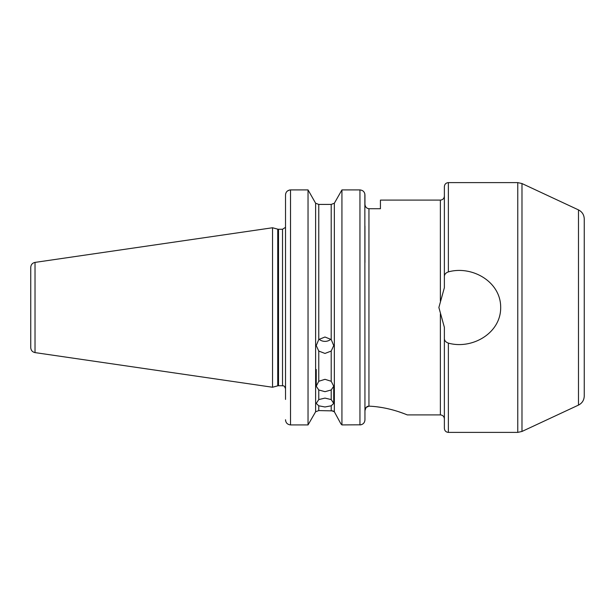 <?xml version="1.0" encoding="UTF-8"?>
<svg xmlns="http://www.w3.org/2000/svg" width="615" height="615" viewBox="0 0 615 615"><rect width="100%" height="100%" fill="white"/><g stroke="black" fill="none" stroke-linecap="round" stroke-linejoin="round"><path stroke-width="0.92" d="M500.679 307.5C500.925 333.392 471.813 349.72 448.373 343.116C445.806 342.201 444.476 340.687 444.376 338.573L444.376 327.318L438.872 307.5L444.376 287.682L444.376 276.427C444.476 274.313 445.806 272.799 448.373 271.884C471.828 265.319 500.894 281.547 500.679 307.5M318.762 405.808L316.241 403.425L318.762 399.573L324.981 398.105L331.208 399.573L333.73 403.425L331.208 405.808L324.981 406.976L318.762 405.808L318.762 410.582L332.876 410.889M318.762 389.964L316.241 386.22L318.762 381.277L324.981 379.317L331.208 381.277L333.73 386.22L331.208 389.964L324.981 391.678L318.762 389.964L318.762 399.573M330.885 339.219A8.741 8.218 0 0 1 324.981 341.379A8.741 8.218 0 0 1 319.077 339.219M318.762 351.057L316.241 345.576L318.762 339.518L324.981 337.012L331.208 339.518L333.73 345.576L331.208 351.057L324.981 353.44L318.762 351.057L318.762 381.277M285.521 284.768L285.521 228.572C285.206 227.181 285.206 227.181 285.521 228.572L285.521 284.768M35.024 352.603C32.38 352.011 30.958 350.365 30.75 347.66L30.75 267.341C30.958 264.635 32.38 262.989 35.024 262.397L35.024 352.603L272.53 387.242L277.742 385.843A2.998 2.998 0 0 1 278.518 385.743L282.523 385.743L282.523 229.257L278.518 229.257L278.518 385.743M277.742 385.843L277.742 229.157A2.998 2.998 0 0 0 278.518 229.257M272.53 387.242L272.53 227.758L277.742 229.157M578.484 209.9C582.159 211.798 584.081 214.82 584.25 218.948L584.25 396.052C584.081 400.18 582.159 403.202 578.484 405.101L521.981 431.453L521.981 183.547L578.484 209.9L578.484 405.101M364.856 194.025L364.949 419.745L364.949 410.628L366.079 407.476L368.946 406.161C390.225 406.969 407.614 415.202 407.33 414.902C407.622 415.21 390.21 406.969 368.946 406.161L368.154 406.215M440.378 301.035L440.378 200.098L380.431 200.098L380.431 208.723L368.946 208.723C366.455 208.37 365.125 206.825 364.949 204.08L364.949 194.986C364.718 191.965 363.058 190.273 359.952 189.912L341.932 189.912L359.952 189.912L359.952 424.919C363.05 424.55 364.718 422.828 364.949 419.745M285.614 420.721L285.521 419.745C285.744 422.82 287.413 424.542 290.518 424.919L308.038 424.919L315.618 411.773L308.038 424.919L308.038 189.912L290.518 189.912L308.038 189.912L315.618 203.227L308.038 189.912M360.944 424.811L341.932 424.919L340.856 423.766L341.932 424.919L341.932 189.912L334.352 203.227L341.932 189.912M285.521 399.419L285.521 194.978L285.521 227.342L282.523 229.257M285.629 193.948L285.729 193.525M286.198 192.434L286.459 192.018M286.613 191.819L287.105 191.28M287.297 191.104L289.496 190.02M289.527 190.012L290.518 189.912C287.42 190.266 285.752 191.957 285.521 194.986M406.292 414.495L405.646 414.241M405.485 414.179L404.493 413.795M404.293 413.726L400.926 412.504M400.849 412.473L398.766 411.773M382.453 407.622L376.603 406.761M371.129 406.269L368.946 406.161L368.946 208.723C366.455 208.37 365.118 206.817 364.949 204.08M444.376 338.573L444.376 428.394C444.614 430.815 445.944 432.153 448.373 432.383L517.761 432.383L521.981 431.453M448.373 271.884L448.373 182.617C445.944 182.847 444.614 184.185 444.376 186.606L444.376 276.427M444.376 327.318L444.376 418.9C444.138 416.47 442.808 415.14 440.378 414.902L440.378 313.965M315.618 411.773L318.762 410.582L315.618 411.773L315.618 203.227L318.762 204.418L331.208 204.418L334.352 203.227L331.208 204.418L331.208 339.518M364.949 262.543L364.949 226.074M364.587 193.095L364.741 193.533M366.002 407.56L365.502 408.329M365.348 408.652L365.087 409.444M365.041 409.651L364.964 410.182M368.124 406.223L367.37 406.469M367.363 406.477L366.678 406.892M340.856 423.766L334.352 411.773L340.856 423.766M332.907 410.905L334.352 411.773L334.352 203.227M364.864 420.683L364.764 421.121M364.272 422.351L364.011 422.766M363.865 422.959L363.365 423.52M362.789 424.004L360.982 424.804M334.352 411.773L331.208 410.582L331.208 405.808M448.373 182.617L517.761 182.617L517.761 432.383M290.518 189.912L290.518 424.919M448.373 343.116L448.373 432.383M331.208 399.573L331.208 389.964M331.208 381.277L331.208 351.057M318.762 204.418L318.762 339.518M316.241 386.22L316.241 369.484M407.33 414.902L440.378 414.902M440.378 200.098C442.808 199.86 444.138 198.53 444.376 196.1M517.761 182.617L521.981 183.547M35.024 262.397L272.53 227.758M282.523 385.743C283.169 386.258 283.953 384.544 285.521 388.742M333.73 403.425L333.73 386.22"/></g></svg>

